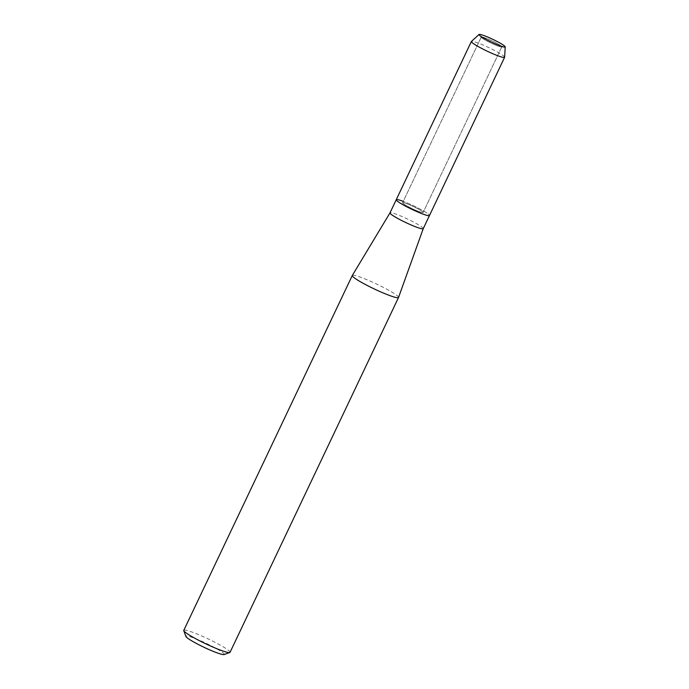 <?xml version="1.0" encoding="UTF-8"?>
<svg xmlns="http://www.w3.org/2000/svg" width="689" height="689" viewBox="0 0 689 689"><rect width="100%" height="100%" fill="white"/><g stroke="black" fill="none" stroke-linecap="round" stroke-linejoin="round"><path stroke-width="0.52" stroke-dasharray="3.44 2.58" d="M495.245 44.949A11.368 1.206 25.4 0 0 501.368 46.964A11.368 1.206 25.4 0 0 501.79 46.843A11.368 1.206 25.4 0 0 487.803 38.98A11.368 1.206 25.4 0 0 481.249 37.085A11.368 1.206 25.4 0 0 481.43 37.49A11.368 1.206 25.4 0 0 495.245 44.949A11.368 1.206 25.4 0 0 501.368 46.964A11.368 1.206 25.4 0 0 501.79 46.843A11.368 1.206 25.4 0 0 487.803 38.98A11.368 1.206 25.4 0 0 481.249 37.085A11.368 1.206 25.4 0 0 481.43 37.49A11.368 1.206 25.4 0 0 495.245 44.949M416.578 210.619A11.368 1.206 25.4 0 0 423.124 212.505A11.368 1.206 25.4 0 0 409.137 204.642A11.368 1.206 25.4 0 0 402.591 202.755A11.368 1.206 25.4 0 0 416.578 210.619A11.368 1.206 25.4 0 0 423.124 212.505A11.368 1.206 25.4 0 0 409.137 204.642A11.368 1.206 25.4 0 0 402.591 202.755A11.368 1.206 25.4 0 0 416.578 210.619M423.244 228.645L423.244 228.653A18.396 1.955 25.4 0 0 400.593 215.941A18.396 1.955 25.4 0 0 390.008 212.867L390 212.875M396.235 199.741A18.396 1.955 25.4 0 1 406.837 202.799A18.396 1.955 25.4 0 1 429.48 215.519A18.396 1.955 25.4 0 0 406.837 202.799A18.396 1.955 25.4 0 0 403.246 201.369M398.552 297.441A25.605 2.722 25.4 0 0 367.03 279.76A25.605 2.722 25.4 0 0 352.294 275.479M230.048 652.328A25.605 2.722 25.4 0 0 198.535 634.612A25.605 2.722 25.4 0 0 183.782 630.357M223.994 654.55A21.213 2.256 25.4 0 0 217.095 648.986A21.213 2.256 25.4 0 0 198.105 639.711A21.213 2.256 25.4 0 0 185.884 636.455M504.632 57.204A18.396 1.955 25.4 0 0 481.973 44.561A18.396 1.955 25.4 0 0 471.422 41.435M501.368 46.964L504.658 47.085L501.368 46.964M501.79 46.843L423.124 212.505L501.79 46.843M481.249 37.085L402.591 202.755L481.249 37.085M481.43 37.49L479.251 35.018L481.43 37.49"/><path stroke-width="1.03" d="M496.855 44.527A14.486 1.542 25.4 0 0 504.658 47.085A14.486 1.542 25.4 0 0 501.015 43.64A14.486 1.542 25.4 0 0 487.373 36.913A14.486 1.542 25.4 0 0 479.251 35.018A14.486 1.542 25.4 0 0 496.855 44.527A14.486 1.542 25.4 0 0 504.658 47.085A14.486 1.542 25.4 0 0 505.218 46.869A14.486 1.542 25.4 0 0 487.373 36.913A14.486 1.542 25.4 0 0 479.07 34.45A14.486 1.542 25.4 0 0 479.251 35.018A14.486 1.542 25.4 0 0 496.855 44.527M352.286 275.505A25.605 2.722 25.4 0 1 352.294 275.479L390 212.875A18.396 1.955 25.4 0 0 389.991 212.884A18.396 1.955 25.4 0 0 412.633 225.604A18.396 1.955 25.4 0 0 423.235 228.662A18.396 1.955 25.4 0 0 423.244 228.645L398.552 297.441A25.605 2.722 25.4 0 1 398.543 297.467L230.048 652.328A25.605 2.722 25.4 0 1 229.79 652.526A25.605 2.722 25.4 0 1 215.295 648.073A25.605 2.722 25.4 0 1 183.791 630.685A25.605 2.722 25.4 0 1 183.782 630.357L352.286 275.505A25.605 2.722 25.4 0 0 383.79 293.213A25.605 2.722 25.4 0 0 398.543 297.467M403.246 201.369A18.396 1.955 25.4 0 0 396.235 199.741A18.396 1.955 25.4 0 0 418.878 212.462A18.396 1.955 25.4 0 0 429.48 215.519L423.235 228.662M183.791 630.685L185.884 636.455A21.213 2.256 25.4 0 0 211.988 650.855A21.213 2.256 25.4 0 0 223.994 654.55L229.79 652.526M479.07 34.45L471.422 41.435A18.396 1.955 25.4 0 0 471.371 41.504A18.396 1.955 25.4 0 0 494.013 54.224A18.396 1.955 25.4 0 0 504.615 57.282A18.396 1.955 25.4 0 0 504.632 57.204L505.218 46.869M471.371 41.504L396.235 199.741A18.396 1.955 25.4 0 0 418.878 212.462A18.396 1.955 25.4 0 0 429.48 215.519L504.615 57.282M396.235 199.741L389.991 212.884"/></g></svg>
